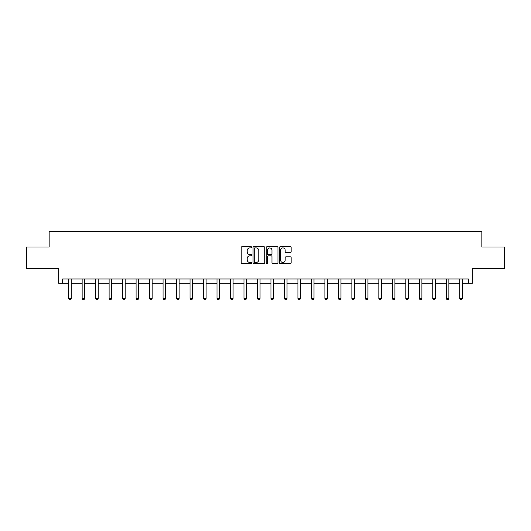 <?xml version="1.0" encoding="UTF-8"?>
<svg xmlns="http://www.w3.org/2000/svg" width="531" height="531" viewBox="0 0 531 531"><rect width="100%" height="100%" fill="white"/><g stroke="black" fill="none" stroke-linecap="round" stroke-linejoin="round"><path stroke-width="0.8" d="M251.667 247.313A0.591 0.591 0 0 0 251.077 246.716L242.056 246.716A0.85 0.85 0 0 0 241.207 247.565L241.207 262.838A0.85 0.85 0 0 0 242.056 263.688L251.077 263.688A0.591 0.591 0 0 0 251.667 263.097A0.591 0.591 0 0 0 251.077 262.5L249.909 262.5A2.715 2.715 0 0 1 247.194 259.785L247.194 258.511A2.715 2.715 0 0 1 249.909 255.796L251.077 255.796A0.591 0.591 0 0 0 251.667 255.205A0.591 0.591 0 0 0 251.077 254.608L249.909 254.608A2.715 2.715 0 0 1 247.194 251.893L247.194 250.619A2.715 2.715 0 0 1 249.909 247.904L251.077 247.904A0.591 0.591 0 0 0 251.667 247.313M62.645 283.302L62.645 278.981L468.355 278.981L468.355 283.302L472.291 283.302L472.291 268.606L504.45 268.606L504.45 246.988L481.843 246.988L481.843 231.43L49.157 231.43L49.157 246.988L26.55 246.988L26.55 268.606L58.709 268.606L58.709 283.302L68.652 283.302M290.298 252.703A0.85 0.85 0 0 0 291.147 251.853L291.147 247.565A0.85 0.85 0 0 0 290.298 246.716L280.288 246.716A0.85 0.85 0 0 0 279.439 247.565L279.439 262.838A0.85 0.85 0 0 0 280.288 263.688L290.298 263.688A0.85 0.85 0 0 0 291.147 262.838L291.147 257.668A0.85 0.85 0 0 0 290.298 256.818L286.017 256.818A0.85 0.85 0 0 0 285.167 257.668L285.167 260.23A2.27 2.27 0 0 1 282.897 262.5A2.27 2.27 0 0 1 280.627 260.23L280.627 250.174A2.27 2.27 0 0 1 282.897 247.904A2.27 2.27 0 0 1 285.167 250.174L285.167 251.853A0.85 0.85 0 0 0 286.017 252.703L290.298 252.703M264.757 247.565A0.85 0.85 0 0 0 263.907 246.716L253.898 246.716A0.85 0.85 0 0 0 253.048 247.565L253.048 262.838A0.85 0.85 0 0 0 253.898 263.688L263.907 263.688A0.85 0.85 0 0 0 264.757 262.838L264.757 247.565M267.093 246.716L277.102 246.716A0.85 0.85 0 0 1 277.952 247.565L277.952 262.838A0.85 0.85 0 0 1 277.102 263.688L272.821 263.688A0.85 0.85 0 0 1 271.972 262.838L271.972 256.646A0.85 0.85 0 0 0 271.122 255.796L268.281 255.796A0.85 0.85 0 0 0 267.432 256.646L267.432 263.097A0.591 0.591 0 0 1 266.834 263.688A0.591 0.591 0 0 1 266.243 263.097L266.243 247.565A0.85 0.85 0 0 1 267.093 246.716M71.247 283.302L82.139 283.302M84.734 283.302L95.626 283.302M98.215 283.302L109.107 283.302M111.702 283.302L122.595 283.302M125.19 283.302L136.082 283.302M138.677 283.302L149.569 283.302M152.165 283.302L163.057 283.302M165.652 283.302L176.544 283.302M179.133 283.302L190.032 283.302M192.62 283.302L203.512 283.302M206.108 283.302L217 283.302M219.595 283.302L230.487 283.302M233.082 283.302L243.975 283.302M246.57 283.302L257.462 283.302M260.051 283.302L270.949 283.302M273.538 283.302L284.43 283.302M287.025 283.302L297.918 283.302M300.513 283.302L311.405 283.302M314 283.302L324.892 283.302M327.488 283.302L338.38 283.302M340.968 283.302L351.867 283.302M354.456 283.302L365.348 283.302M367.943 283.302L378.835 283.302M381.431 283.302L392.323 283.302M394.918 283.302L405.81 283.302M408.405 283.302L419.298 283.302M421.893 283.302L432.785 283.302M435.374 283.302L446.266 283.302M448.861 283.302L459.753 283.302M462.348 283.302L468.355 283.302M254.827 247.904A0.591 0.591 0 0 0 254.236 248.501L254.236 261.909A0.591 0.591 0 0 0 254.827 262.5L256.061 262.5A2.715 2.715 0 0 0 258.776 259.785L258.776 250.619A2.715 2.715 0 0 0 256.061 247.904L254.827 247.904M271.972 250.22A2.27 2.27 0 0 0 269.702 247.95A2.27 2.27 0 0 0 267.432 250.22L267.432 253.758A0.85 0.85 0 0 0 268.281 254.608L271.122 254.608A0.85 0.85 0 0 0 271.972 253.758L271.972 250.22M71.346 278.981L71.287 279.167A0.863 0.863 0 0 0 71.247 279.425L71.247 298.449L70.596 299.57L69.302 299.57L68.652 298.449L68.652 279.425A0.863 0.863 0 0 0 68.612 279.167L68.552 278.981M68.652 298.449L71.247 298.449M84.834 278.981L84.774 279.167A0.863 0.863 0 0 0 84.734 279.425L84.734 298.449L84.084 299.57L82.79 299.57L82.139 298.449L82.139 279.425A0.863 0.863 0 0 0 82.099 279.167L82.039 278.981M82.139 298.449L84.734 298.449M98.321 278.981L98.262 279.167A0.863 0.863 0 0 0 98.215 279.425L98.215 298.449L97.571 299.57L96.27 299.57L95.626 298.449L95.626 279.425A0.863 0.863 0 0 0 95.587 279.167L95.527 278.981M95.626 298.449L98.215 298.449M111.802 278.981L111.742 279.167A0.863 0.863 0 0 0 111.702 279.425L111.702 298.449L111.059 299.57L109.758 299.57L109.107 298.449L109.107 279.425A0.863 0.863 0 0 0 109.067 279.167L109.008 278.981M109.107 298.449L111.702 298.449M125.289 278.981L125.23 279.167A0.863 0.863 0 0 0 125.19 279.425L125.19 298.449L124.539 299.57L123.245 299.57L122.595 298.449L122.595 279.425A0.863 0.863 0 0 0 122.555 279.167L122.495 278.981M122.595 298.449L125.19 298.449M138.777 278.981L138.717 279.167A0.863 0.863 0 0 0 138.677 279.425L138.677 298.449L138.027 299.57L136.732 299.57L136.082 298.449L136.082 279.425A0.863 0.863 0 0 0 136.042 279.167L135.982 278.981M136.082 298.449L138.677 298.449M152.264 278.981L152.205 279.167A0.863 0.863 0 0 0 152.165 279.425L152.165 298.449L151.514 299.57L150.22 299.57L149.569 298.449L149.569 279.425A0.863 0.863 0 0 0 149.53 279.167L149.47 278.981M149.569 298.449L152.165 298.449M165.752 278.981L165.692 279.167A0.863 0.863 0 0 0 165.652 279.425L165.652 298.449L165.002 299.57L163.707 299.57L163.057 298.449L163.057 279.425A0.863 0.863 0 0 0 163.017 279.167L162.957 278.981M163.057 298.449L165.652 298.449M179.239 278.981L179.179 279.167A0.863 0.863 0 0 0 179.133 279.425L179.133 298.449L178.489 299.57L177.188 299.57L176.544 298.449L176.544 279.425A0.863 0.863 0 0 0 176.504 279.167L176.445 278.981M176.544 298.449L179.133 298.449M192.72 278.981L192.66 279.167A0.863 0.863 0 0 0 192.62 279.425L192.62 298.449L191.976 299.57L190.675 299.57L190.032 298.449L190.032 279.425A0.863 0.863 0 0 0 189.985 279.167L189.925 278.981M190.032 298.449L192.62 298.449M206.207 278.981L206.147 279.167A0.863 0.863 0 0 0 206.108 279.425L206.108 298.449L205.457 299.57L204.163 299.57L203.512 298.449L203.512 279.425A0.863 0.863 0 0 0 203.473 279.167L203.413 278.981M203.512 298.449L206.108 298.449M219.695 278.981L219.635 279.167A0.863 0.863 0 0 0 219.595 279.425L219.595 298.449L218.945 299.57L217.65 299.57L217 298.449L217 279.425A0.863 0.863 0 0 0 216.96 279.167L216.9 278.981M217 298.449L219.595 298.449M233.182 278.981L233.122 279.167A0.863 0.863 0 0 0 233.082 279.425L233.082 298.449L232.432 299.57L231.138 299.57L230.487 298.449L230.487 279.425A0.863 0.863 0 0 0 230.447 279.167L230.388 278.981M230.487 298.449L233.082 298.449M246.669 278.981L246.61 279.167A0.863 0.863 0 0 0 246.57 279.425L246.57 298.449L245.919 299.57L244.625 299.57L243.975 298.449L243.975 279.425A0.863 0.863 0 0 0 243.935 279.167L243.875 278.981M243.975 298.449L246.57 298.449M260.157 278.981L260.097 279.167A0.863 0.863 0 0 0 260.051 279.425L260.051 298.449L259.407 299.57L258.106 299.57L257.462 298.449L257.462 279.425A0.863 0.863 0 0 0 257.422 279.167L257.362 278.981M257.462 298.449L260.051 298.449M273.638 278.981L273.578 279.167A0.863 0.863 0 0 0 273.538 279.425L273.538 298.449L272.894 299.57L271.593 299.57L270.949 298.449L270.949 279.425A0.863 0.863 0 0 0 270.903 279.167L270.843 278.981M270.949 298.449L273.538 298.449M287.125 278.981L287.065 279.167A0.863 0.863 0 0 0 287.025 279.425L287.025 298.449L286.375 299.57L285.081 299.57L284.43 298.449L284.43 279.425A0.863 0.863 0 0 0 284.39 279.167L284.331 278.981M284.43 298.449L287.025 298.449M300.612 278.981L300.553 279.167A0.863 0.863 0 0 0 300.513 279.425L300.513 298.449L299.862 299.57L298.568 299.57L297.918 298.449L297.918 279.425A0.863 0.863 0 0 0 297.878 279.167L297.818 278.981M297.918 298.449L300.513 298.449M314.1 278.981L314.04 279.167A0.863 0.863 0 0 0 314 279.425L314 298.449L313.35 299.57L312.055 299.57L311.405 298.449L311.405 279.425A0.863 0.863 0 0 0 311.365 279.167L311.305 278.981M311.405 298.449L314 298.449M327.587 278.981L327.527 279.167A0.863 0.863 0 0 0 327.488 279.425L327.488 298.449L326.837 299.57L325.543 299.57L324.892 298.449L324.892 279.425A0.863 0.863 0 0 0 324.853 279.167L324.793 278.981M324.892 298.449L327.488 298.449M341.075 278.981L341.015 279.167A0.863 0.863 0 0 0 340.968 279.425L340.968 298.449L340.325 299.57L339.024 299.57L338.38 298.449L338.38 279.425A0.863 0.863 0 0 0 338.34 279.167L338.28 278.981M338.38 298.449L340.968 298.449M354.555 278.981L354.496 279.167A0.863 0.863 0 0 0 354.456 279.425L354.456 298.449L353.812 299.57L352.511 299.57L351.867 298.449L351.867 279.425A0.863 0.863 0 0 0 351.821 279.167L351.761 278.981M351.867 298.449L354.456 298.449M368.043 278.981L367.983 279.167A0.863 0.863 0 0 0 367.943 279.425L367.943 298.449L367.293 299.57L365.998 299.57L365.348 298.449L365.348 279.425A0.863 0.863 0 0 0 365.308 279.167L365.248 278.981M365.348 298.449L367.943 298.449M381.53 278.981L381.47 279.167A0.863 0.863 0 0 0 381.431 279.425L381.431 298.449L380.78 299.57L379.486 299.57L378.835 298.449L378.835 279.425A0.863 0.863 0 0 0 378.795 279.167L378.736 278.981M378.835 298.449L381.431 298.449M395.018 278.981L394.958 279.167A0.863 0.863 0 0 0 394.918 279.425L394.918 298.449L394.267 299.57L392.973 299.57L392.323 298.449L392.323 279.425A0.863 0.863 0 0 0 392.283 279.167L392.223 278.981M392.323 298.449L394.918 298.449M408.505 278.981L408.445 279.167A0.863 0.863 0 0 0 408.405 279.425L408.405 298.449L407.755 299.57L406.461 299.57L405.81 298.449L405.81 279.425A0.863 0.863 0 0 0 405.77 279.167L405.711 278.981M405.81 298.449L408.405 298.449M421.992 278.981L421.933 279.167A0.863 0.863 0 0 0 421.893 279.425L421.893 298.449L421.242 299.57L419.941 299.57L419.298 298.449L419.298 279.425A0.863 0.863 0 0 0 419.258 279.167L419.198 278.981M419.298 298.449L421.893 298.449M435.473 278.981L435.413 279.167A0.863 0.863 0 0 0 435.374 279.425L435.374 298.449L434.73 299.57L433.429 299.57L432.785 298.449L432.785 279.425A0.863 0.863 0 0 0 432.738 279.167L432.679 278.981M432.785 298.449L435.374 298.449M448.96 278.981L448.901 279.167A0.863 0.863 0 0 0 448.861 279.425L448.861 298.449L448.21 299.57L446.916 299.57L446.266 298.449L446.266 279.425A0.863 0.863 0 0 0 446.226 279.167L446.166 278.981M446.266 298.449L448.861 298.449M462.448 278.981L462.388 279.167A0.863 0.863 0 0 0 462.348 279.425L462.348 298.449L461.698 299.57L460.404 299.57L459.753 298.449L459.753 279.425A0.863 0.863 0 0 0 459.713 279.167L459.654 278.981M459.753 298.449L462.348 298.449"/></g></svg>
